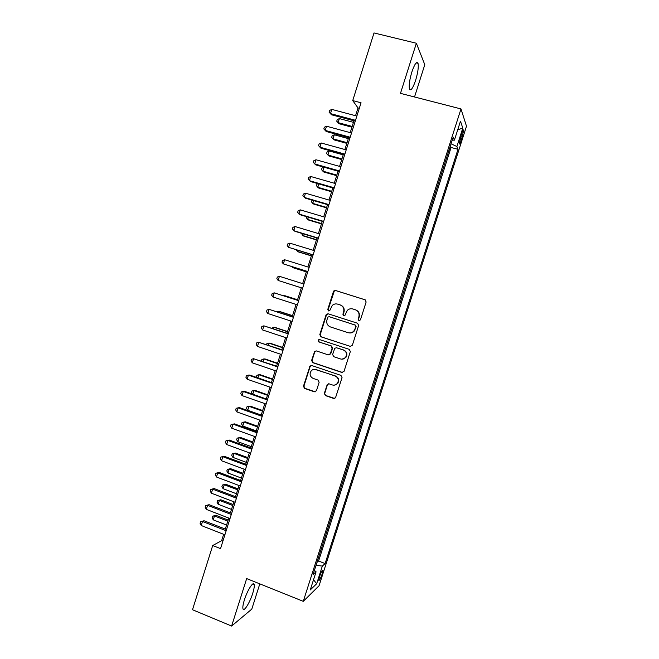 <?xml version="1.0" encoding="UTF-8"?>
<svg xmlns="http://www.w3.org/2000/svg" width="659" height="659" viewBox="0 0 659 659"><rect width="100%" height="100%" fill="white"/><g stroke="black" fill="none" stroke-linecap="round" stroke-linejoin="round"><path stroke-width="0.99" d="M358.916 320.678L360.44 319.87L366.14 301.979L365.028 299.779L335.555 290.495L333.891 290.891L333.405 291.657L327.787 309.401L328.544 310.933L329.739 310.636L332.227 305.471C333.825 304.021 335.637 303.577 337.672 304.145L340.11 304.919C343.174 306.254 344.344 308.593 343.627 311.946L342.902 314.244L343.668 315.785L344.904 315.455L347.219 310.471C348.833 308.89 350.72 308.396 352.862 308.98L355.325 309.763C358.405 311.106 359.592 313.453 358.875 316.822L358.134 319.129L358.916 320.678M252.718 593.347C254.069 588.998 254.547 586.024 254.16 584.426C253.386 580.867 247.347 590.34 244.407 599.896C243.056 604.254 242.578 607.227 242.973 608.801C243.822 612.351 249.868 602.647 252.718 593.347M415.615 80.365C417.913 72.647 418.712 66.979 418.028 63.355C416.727 60.999 414.676 63.874 411.867 71.979C409.568 79.78 408.761 85.448 409.461 88.981C410.788 91.288 412.839 88.421 415.615 80.365M322.111 574.121L322.885 570.356C322.309 569.862 321.197 571.921 319.549 576.543L318.775 580.307C319.36 580.785 320.472 578.717 322.111 574.121M324.31 393.382L325.406 395.598L333.602 398.423L335.497 397.838L342.046 377.607L340.942 375.383L311.781 365.547L310.01 366.017L303.453 386.215L304.532 388.423L314.335 391.792L316.468 390.688L319.137 382.294L318.05 380.086L313.173 378.423C309.903 376.602 309.26 374.073 311.229 370.836C312.572 369.444 314.162 369.015 315.99 369.542L335.184 376.025C338.38 377.739 339.105 380.202 337.359 383.423C335.999 385.004 334.327 385.515 332.342 384.955L329.138 383.859L327.284 384.403L324.31 393.382L325.818 395.54L334.615 398.448M414.527 96.98L424.783 64.689L416.364 43.239L400.474 93.364L460.987 108.933L303.272 601.337L246.672 578.586L231.622 626.05L192.502 609.74L212.709 545.528L220.534 548.634L361.05 102.771L352.73 100.588L358.002 107.928L355.547 115.72M416.364 43.239L374.015 32.95L352.73 100.588M350.168 346.42L352.343 345.275L358.661 325.464L357.549 323.248L328.174 313.799L326.477 314.219L326.032 314.944L319.804 334.599L320.892 336.79L350.72 346.502M350.341 351.568L344.047 371.33L341.881 372.459L312.696 362.639L311.616 360.44L314.664 351.387L316.411 350.934L328.207 354.855L330.357 353.726L332.136 348.141L331.04 345.934L318.742 341.873L318.264 339.863L319.483 339.55L349.237 349.352L350.341 351.568M317.045 562.135L320.002 552.901M322.144 546.212L325.118 536.937M327.251 530.256L330.233 520.948M332.375 514.284L335.365 504.934M337.499 498.278L340.505 488.896M342.631 482.248L345.654 472.832M347.779 466.193L350.81 456.736M352.927 450.113L355.967 440.616M358.092 434.009L361.14 424.47M363.257 417.872L366.322 408.3M368.439 401.71L371.511 392.097M373.62 385.523L376.709 375.869M378.818 369.304L381.915 359.616M384.016 353.059L387.138 343.339M389.23 336.79L392.36 327.029M394.453 320.496L397.591 310.71M399.683 304.153L402.822 294.367M404.931 287.785L408.061 277.999M410.186 271.384L413.317 261.607M415.45 254.959L418.58 245.181M420.722 238.5L423.844 228.739M426.002 222.017L429.124 212.256M431.291 205.509L434.413 195.756M436.587 188.968L439.71 179.223M441.892 172.403L445.08 162.452M461.555 133.851L459.158 143.786C459.471 144.609 460.196 143.39 461.316 140.103L463.714 130.185C463.401 129.345 462.684 130.564 461.555 133.851M460.987 108.933L466.498 126.215L319.063 585.752L303.272 601.337M317.226 562.209L318.585 561.023L325.109 563.56L457.989 149.321L456.893 146.52L451.053 143.802M325.109 563.56L322.333 566.089L316.682 583.726L310.257 589.945L316.073 571.814L313.066 574.557L453.194 137.113L454.397 140.169L460.476 121.19L462.799 128.085L456.893 146.52M318.585 561.023L451.086 147.476L450.525 146.133L447.206 155.812M231.622 626.05L251.787 609.122L259.811 583.866M223.648 534.317L221.663 540.627L212.709 545.528M353.949 120.786L350.217 132.64M348.644 137.616L344.888 149.527M343.347 154.42L339.574 166.398M338.067 171.192L334.27 183.227M332.795 187.93L328.981 200.031M327.523 204.652L323.693 216.811M322.267 221.333L318.412 233.558M317.02 237.998L313.149 250.28M311.781 254.629L307.885 266.977M306.55 271.228L302.638 283.642M301.32 287.818L287.563 283.461L301.32 287.826L297.415 300.216M296.089 304.433L292.209 316.74M290.858 321.032L287.011 333.24M285.635 337.606L281.821 349.715M280.421 354.147L276.64 366.157M275.215 370.663L271.467 382.566M270.017 387.154L266.302 398.959M264.836 403.613L261.145 415.318M259.654 420.047L255.997 431.653M254.489 436.456L250.865 447.955M249.324 452.832L245.733 464.233M244.176 469.183L240.609 480.485M239.028 485.51L235.502 496.713M233.896 501.804L230.395 512.908M228.772 518.073L225.304 529.078M359.312 108.274L358.002 107.928M222.907 541.113L221.663 540.627M451.086 147.476L457.989 149.321M452.231 140.128L454.397 140.169M316.073 571.814L314.401 570.381M316.032 565.298L322.333 566.089M457.717 129.807L462.799 128.085M316.682 583.726L313.519 579.788M359.18 320.727L358.488 319.22L359.221 316.913C359.946 313.552 358.76 311.205 355.679 309.87L355.325 309.763M353.002 309.022L355.679 309.87M337.861 304.194L340.497 305.035C343.553 306.361 344.723 308.7 344.006 312.045L343.281 314.343L343.94 315.834M365.251 299.861L335.95 290.644L334.286 291.031L328.19 309.508L328.825 310.982M328.264 313.824L326.444 315.043L320.225 334.657L321.312 336.848L350.539 346.453M355.769 326.567L354.995 325.019L329.22 316.707L328.017 317.004L326.946 319.928C326.23 323.264 327.399 325.604 330.439 326.946L348.034 332.671C350.3 333.289 352.252 332.729 353.891 330.991L356.124 326.642L354.995 325.019M329.418 316.757L355.349 325.093M349.006 332.886C351.066 333.223 352.812 332.614 354.245 331.057L354.995 329.006M356.124 326.642L355.349 329.072M316.205 350.876L314.705 352.079L312.053 360.448L313.132 362.648L342.672 372.524M328.857 354.937L330.76 353.751L332.531 348.174L331.444 345.975L318.742 341.873M319.458 339.542L318.692 339.904L319.17 341.922M340.53 358.957C342.474 359.501 344.122 359.007 345.489 357.483C347.326 354.237 346.626 351.741 343.372 350.011L336.568 347.763L334.764 348.265L332.63 354.484L333.726 356.692L340.53 358.957M342.013 359.188L345.868 357.499C347.697 354.254 346.996 351.766 343.759 350.036L343.372 350.011M336.378 347.713L343.759 350.036M328.66 383.769L327.391 384.938L324.73 393.324M334.418 385.144L337.754 383.39C339.492 380.177 338.767 377.714 335.579 376.009L335.184 376.025M314.714 369.312L335.579 376.009M311.468 365.473L310.084 366.659L303.906 386.174L304.985 388.373L315.274 391.833M353.455 122.36L339.385 118.587L338.116 122.64L339.031 123.727L351.922 127.203M339.031 123.727L336.741 121.207L338.116 122.64L352.17 126.429M336.741 121.207L337.251 119.584L339.385 118.587M355.522 120.3L330.488 113.603L331.807 109.394L356.857 116.066M355.259 121.141L331.469 114.765L329.08 112.129L329.607 110.448L331.807 109.394M331.469 114.765L329.08 112.129M348.331 138.621L334.294 134.79L333.026 138.843L333.956 139.848L346.832 143.382M333.956 139.848L331.658 137.377L333.026 138.843L347.046 142.682M331.658 137.377L332.169 135.762L334.294 134.79M343.207 154.865L329.212 150.969L327.935 155.013L328.899 155.952L341.741 159.536M329.212 150.969L327.095 151.908L326.592 153.522L327.935 155.013L341.93 158.918M324.096 167.246L322.861 171.159L323.841 172.024L336.658 175.665M323.956 167.205L322.029 168.029L321.526 169.643L322.861 171.159L336.831 175.121M318.849 183.927L317.795 187.28L318.799 188.079L331.584 191.761M318.025 183.688L316.971 184.125L316.468 185.739L317.795 187.28L331.732 191.299M350.193 137.22L325.208 130.416L326.526 126.215L351.527 132.994M349.954 137.978L326.221 131.503L323.816 128.909L324.343 127.236L326.526 126.215M326.221 131.503L323.816 128.909M344.871 154.115L319.944 147.196L321.262 143.003L346.197 149.89M344.657 154.783L320.974 148.209L318.561 145.664L319.08 143.992L321.262 143.003M339.558 170.978L314.689 163.951L315.999 159.766L340.884 166.76M339.369 171.554L315.743 164.882L313.313 162.386L313.832 160.722L315.999 159.766M334.253 187.807L309.433 180.681L310.751 176.497L335.579 183.597M334.097 188.309L310.513 181.53L308.074 179.083L308.601 177.419L310.751 176.497M313.618 200.583L312.737 203.376L313.758 204.101L326.518 207.84M312.078 200.13L311.419 201.802L312.737 203.376L326.642 207.453M328.956 204.611L304.194 197.379L305.504 193.202L330.274 200.41M328.825 205.031L305.298 198.153L302.843 195.756L303.371 194.092L305.504 193.202M308.387 217.206L307.687 219.447L308.733 220.098L321.46 223.887M306.732 216.72L306.377 217.841L307.687 219.447L321.559 223.582M323.668 221.391L298.964 214.043L300.273 209.883L324.986 217.198M323.561 221.721L300.092 214.743L297.629 212.396L298.148 210.732L300.273 209.883M303.173 233.813L302.646 235.485L303.708 236.062L316.411 239.909M301.517 233.311L302.646 235.485L316.485 239.678M318.388 238.138L293.741 230.691L295.051 226.531L319.706 233.953M318.313 238.385L294.894 231.309L292.415 229.002L292.934 227.347L295.051 226.531M297.967 250.379L297.613 251.507L298.7 252.01L311.377 255.906M296.352 249.885L297.613 251.507L311.419 255.75M313.124 254.852L288.535 247.306L289.836 243.155L314.434 250.675M313.066 255.025L288.535 247.306L287.209 245.593L287.736 243.929L289.836 243.155M292.761 266.928L292.588 267.496L293.692 267.925L306.344 271.879M291.962 266.681L292.588 267.496L306.369 271.796M307.86 271.549L283.329 263.888L284.63 259.745L309.178 267.373M307.835 271.632L283.329 263.888L282.019 262.15L282.538 260.494L284.63 259.745M302.605 288.205L278.131 280.446L279.432 276.31L303.923 284.045M302.605 288.214L278.131 280.446L276.838 278.675L277.348 277.027L279.432 276.31M297.555 299.763L284.96 295.726L283.683 295.809M297.538 299.82L283.131 295.636M298.692 300.628L274.243 292.851L298.675 300.685M272.941 296.978L271.656 295.174L272.175 293.527L274.243 292.851L272.941 296.978L297.366 304.845M292.547 315.661L279.976 311.575L278.806 311.336L278.51 312.284M292.505 315.793L278.806 311.336L277.167 311.847M293.486 317.16L269.061 309.359L293.436 317.3M267.768 313.478L266.491 311.649L267.01 310.002L269.061 309.359L267.768 313.478L292.135 321.452M288.28 333.66L263.888 325.843L288.214 333.882M262.595 329.953L261.335 328.091L261.845 326.452L263.888 325.843L262.595 329.953L286.904 338.026M283.09 350.135L258.723 342.293L282.991 350.44M257.438 346.403L256.178 344.509L256.697 342.869L258.723 342.293L257.438 346.403L281.69 354.575M287.546 331.543L275.001 327.399L273.806 327.226L273.337 328.717M287.481 331.741L273.806 327.226L271.706 328.182M282.546 347.384L270.033 343.199L268.823 343.1L268.18 345.135M282.464 347.672L268.823 343.1L266.846 343.652L266.549 344.591M277.563 363.208L265.075 358.966L263.839 358.941L263.032 361.519M277.455 363.57L263.839 358.941L261.878 359.468L261.409 360.967M277.909 366.585L253.567 358.718L277.785 366.972M252.282 362.821L251.038 360.901L251.557 359.262L253.567 358.718L252.282 362.821L276.483 371.099M272.587 379.007L260.124 374.716L258.872 374.757L257.891 377.879M272.455 379.436L258.872 374.757L256.919 375.251L256.425 376.833L256.87 377.525M272.735 383.011L249.769 375.07L248.427 375.119L272.587 383.472M247.141 379.213L245.906 377.269L246.417 375.63L248.427 375.119L247.141 379.213L271.286 387.591M267.62 394.782L255.181 390.433L253.904 390.548L252.759 394.206M267.455 395.285L253.904 390.548L251.96 391.009L251.466 392.591L252.413 394.09M267.562 399.403L244.654 391.372L243.286 391.487L267.397 399.947M242.001 395.581L240.782 393.604L241.293 391.973L243.286 391.487L242.001 395.581L266.096 404.058M262.653 410.524L250.247 406.133L248.954 406.315L247.71 410.252L261.228 415.055M262.471 411.109L248.954 406.315L247.018 406.751L246.524 408.316L247.71 410.252M262.406 415.763L239.555 407.641L238.154 407.839L262.208 416.389M236.878 411.916L235.667 409.914L236.177 408.283L238.154 407.839L236.878 411.916L260.915 420.5M257.702 426.249L245.321 421.801L244.003 422.057L242.767 425.986L256.252 430.846M257.496 426.9L244.003 422.057L242.084 422.46L241.589 424.025L242.767 425.986M257.257 432.106L234.456 423.885L233.039 424.149L257.035 432.815M231.762 428.226L230.559 426.192L231.07 424.569L233.039 424.149L231.762 428.226L255.741 436.909M252.759 441.942L240.403 437.452L239.069 437.774L237.833 441.695L251.285 446.613M252.529 442.667L239.069 437.774L237.158 438.144L240.403 437.452M237.833 441.695L236.663 439.71L237.158 438.144M252.117 448.417L229.365 440.097L227.923 440.443L251.87 449.199M226.647 444.512L225.46 442.444L225.971 440.822L227.923 440.443L226.647 444.512L250.577 453.293M225.971 440.822L229.365 440.097M247.817 457.618L235.494 453.071L234.134 453.458L232.899 457.379L246.326 462.346M247.57 458.417L234.134 453.458L232.232 453.804L235.494 453.071M232.899 457.379L231.746 455.369L232.232 453.804M246.985 464.702L224.282 456.283L222.824 456.703L246.713 465.567M221.548 460.765L220.37 458.672L220.88 457.049L222.824 456.703L221.548 460.765L245.428 469.653M220.88 457.049L224.282 456.283M242.891 473.261L230.584 468.664L229.208 469.126L227.981 473.038L241.375 478.063M242.611 474.134L229.208 469.126L227.322 469.439L230.584 468.664M227.981 473.038L226.828 470.996L227.322 469.439M241.861 480.955L219.208 472.445L217.725 472.94L241.565 481.902M216.457 476.992L215.287 474.875L215.798 473.253L217.725 472.94L216.457 476.992L240.28 485.98M215.798 473.253L219.208 472.445M237.965 488.879L225.691 484.241L224.291 484.76L223.063 488.673L236.433 493.748M237.668 489.826L224.291 484.76L222.421 485.049L225.691 484.241M223.063 488.673L221.926 486.606L222.421 485.049M233.055 504.473L220.806 499.786L219.389 500.379L218.162 504.275L231.498 509.407M232.734 505.494L219.389 500.379L217.519 500.626L220.806 499.786M218.162 504.275L217.033 502.183L217.519 500.626M228.146 520.05L215.93 515.305L214.488 515.972L213.261 519.86L226.572 525.042M227.808 521.137L214.488 515.972L212.635 516.186L215.93 515.305M213.261 519.86L212.14 517.743L212.635 516.186M236.746 497.191L214.142 488.583L212.643 489.151L236.424 498.212M211.374 493.196L210.213 491.046L210.723 489.431L212.643 489.151L211.374 493.196L235.139 502.282M210.723 489.431L214.142 488.583M231.638 513.394L209.092 504.695L207.569 505.329L231.293 514.49M206.3 509.374L205.147 507.191L205.657 505.585L207.569 505.329L206.3 509.374L230.016 518.559M205.657 505.585L209.092 504.695M226.548 529.564L204.043 520.775L202.494 521.483L226.169 530.742M201.234 525.52L200.089 523.312L200.6 521.706L202.494 521.483L201.234 525.52L224.892 534.803M200.6 521.706L204.043 520.775M460.855 136.042L462.478 136.471M459.76 139.692L461.316 140.103M321.312 336.848L320.892 336.79M320.225 334.657L319.804 334.599M326.444 315.043L326.032 314.944M313.132 362.648L312.696 362.639M312.053 360.448L311.616 360.44M314.705 352.079L314.277 352.054M316.419 369.534L315.99 369.542M314.763 391.743L314.335 391.792M304.985 388.373L304.532 388.423M303.906 386.174L303.453 386.215M310.084 366.659L309.648 366.659M325.818 395.54L325.406 395.598M252.883 583.915L254.16 584.426M416.191 62.902L418.028 63.355M463.211 130.054L463.714 130.185M315.093 351.412L314.664 351.387M318.692 339.904L318.264 339.863M327.696 384.37L327.284 384.403M310.455 366.017L310.01 366.017"/></g></svg>

